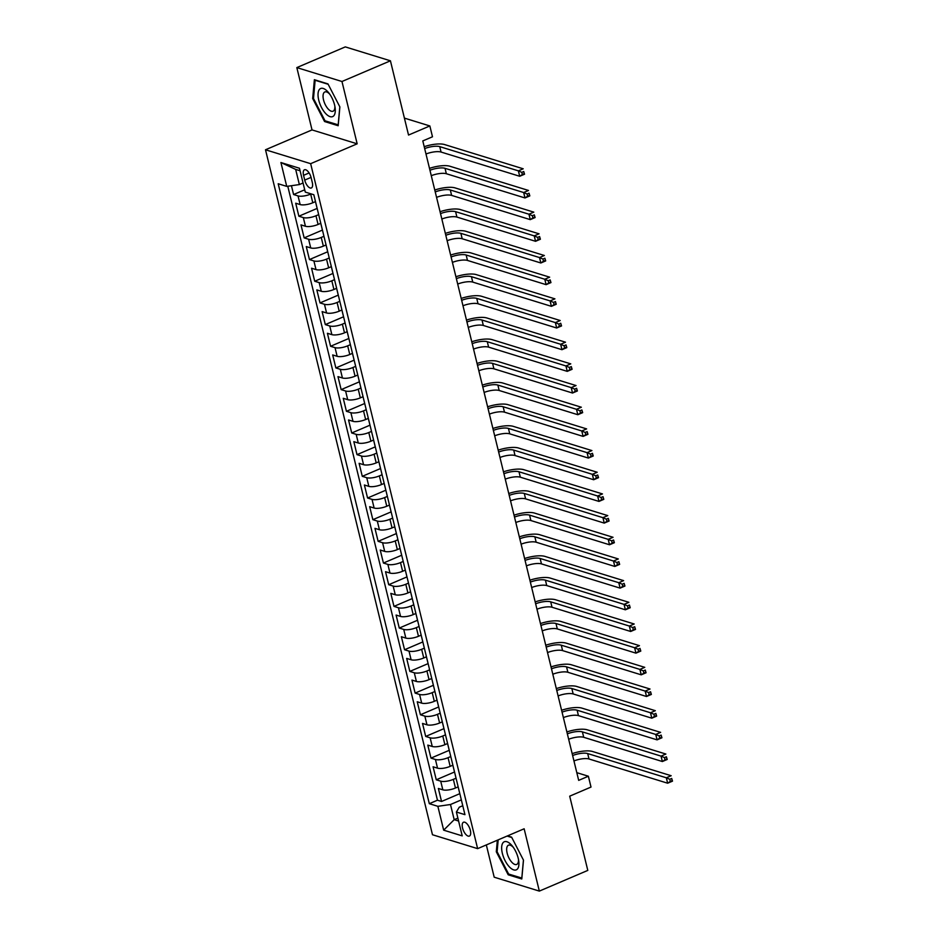 <?xml version="1.0" encoding="UTF-8"?>
<svg xmlns="http://www.w3.org/2000/svg" width="938" height="938" viewBox="0 0 938 938"><rect width="100%" height="100%" fill="white"/><g stroke="black" fill="none" stroke-linecap="round" stroke-linejoin="round"><path stroke-width="1.41" d="M470.348 830.365A7.516 3.33 -113.1 0 0 463.489 822.239A7.516 3.33 -113.1 0 0 462.54 827.961A7.516 3.33 -113.1 0 0 469.399 836.075A7.516 3.33 -113.1 0 0 470.348 830.365M486.33 844.927L494.197 877.194L539.338 891.1L587.798 870.405L569.694 796.174L591.01 787.064L588.372 776.23L576.8 772.666M265.501 149.775L432.477 834.738L477.63 848.644L310.654 163.681L265.501 149.775L312.026 129.913L357.167 143.819L341.971 81.5L296.83 67.595L312.026 129.913M296.83 67.595L345.29 46.9L390.431 60.806L408.534 135.049L429.85 125.95L404.395 118.106M341.971 81.5L390.431 60.806M291.437 185.712L293.594 194.541L304.709 189.793M315.473 201.635L312.788 202.772A9.403 2.955 166.3 0 1 300.16 204.578L295.704 203.206L298.87 216.221L317.126 208.424M320.761 223.303L318.076 224.452A9.403 2.955 -13.7 0 1 305.436 226.257L300.981 224.886L304.158 237.889L322.414 230.091M326.037 244.982L323.352 246.131A9.403 2.955 -13.7 0 1 310.724 247.937L306.269 246.565L309.446 259.568L327.69 251.771M331.325 266.662L328.64 267.799A9.403 2.955 -13.7 0 1 316.012 269.605L311.557 268.233L314.722 281.248L332.978 273.45M336.613 288.329L333.928 289.479A9.403 2.955 -13.7 0 1 321.288 291.284L316.833 289.912L320.01 302.915L338.266 295.13M341.889 310.009L339.204 311.158A9.403 2.955 -13.7 0 1 326.576 312.964L322.121 311.592L325.298 324.595L343.543 316.798M347.177 331.689L344.492 332.826A9.403 2.955 -13.7 0 1 331.864 334.643L327.409 333.271L330.575 346.274L348.83 338.477M352.465 353.368L349.78 354.505A9.403 2.955 -13.7 0 1 337.141 356.311L332.685 354.939L335.863 367.942L354.118 360.157M357.741 375.036L355.056 376.185A9.403 2.955 -13.7 0 1 342.429 377.991L337.973 376.619L341.151 389.622L359.395 381.825M363.029 396.715L360.344 397.864A9.403 2.955 -13.7 0 1 347.717 399.67L343.261 398.298L346.427 411.301L364.683 403.504M368.317 418.395L365.632 419.532A9.403 2.955 -13.7 0 1 352.993 421.338L348.537 419.966L351.715 432.981L369.971 425.184M373.594 440.063L370.909 441.212A9.403 2.955 -13.7 0 1 358.281 443.017L353.825 441.646L357.003 454.649L375.247 446.863M378.882 461.742L376.197 462.891A9.403 2.955 -13.7 0 1 363.569 464.697L359.113 463.325L362.279 476.328L380.535 468.531M384.17 483.422L381.485 484.559A9.403 2.955 -13.7 0 1 368.845 486.376L364.39 484.993L367.567 498.008L385.823 490.211M389.446 505.09L386.761 506.239A9.403 2.955 -13.7 0 1 374.133 508.044L369.678 506.672L372.855 519.675L391.099 511.89M394.734 526.769L392.049 527.918A9.403 2.955 -13.7 0 1 379.421 529.724L374.966 528.352L378.131 541.355L396.387 533.558M400.022 548.449L397.337 549.598A9.403 2.955 -13.7 0 1 384.697 551.403L380.242 550.031L383.419 563.034L401.675 555.237M405.298 570.128L402.613 571.265A9.403 2.955 -13.7 0 1 389.985 573.071L385.53 571.699L388.707 584.714L406.951 576.917M410.586 591.796L407.901 592.945A9.403 2.955 -13.7 0 1 395.273 594.751L390.818 593.379L393.983 606.382L412.239 598.596M415.874 613.475L413.189 614.625A9.403 2.955 -13.7 0 1 400.549 616.43L396.094 615.058L399.271 628.061L417.527 620.264M421.15 635.155L418.465 636.292A9.403 2.955 -13.7 0 1 405.837 638.098L401.382 636.726L404.559 649.741L422.804 641.944M426.438 656.823L423.753 657.972A9.403 2.955 -13.7 0 1 411.125 659.777L406.67 658.406L409.836 671.409L428.091 663.623M431.726 678.502L429.041 679.651A9.403 2.955 -13.7 0 1 416.402 681.457L411.946 680.085L415.124 693.088L433.379 685.291M437.002 700.182L434.317 701.319A9.403 2.955 -13.7 0 1 421.69 703.137L417.234 701.765L420.412 714.768L438.656 706.971M442.29 721.861L439.605 722.999A9.403 2.955 -13.7 0 1 426.978 724.804L422.522 723.433L425.688 736.436L443.944 728.65M447.578 743.529L444.893 744.678A9.403 2.955 -13.7 0 1 432.254 746.484L427.798 745.112L430.976 758.115L449.232 750.318M452.855 765.209L450.17 766.358A9.403 2.955 -13.7 0 1 437.542 768.163L433.086 766.792L436.264 779.795L454.508 771.997M429.85 125.95L432.488 136.784L422.804 140.923L578.687 780.369L588.372 776.23M303.56 175.324L304.721 180.096A7.281 3.224 -113.1 0 0 311.369 187.963A7.281 3.224 -113.1 0 0 312.284 182.429L311.123 177.657A7.281 3.224 -113.1 0 0 304.475 169.79A7.281 3.224 -113.1 0 0 303.56 175.324L309.118 172.955M462.762 805.73L459.268 807.219L456.396 812.027L464.943 814.665L313.82 194.729L305.272 192.091L299.468 168.254L280.919 162.532L286.735 186.381L278.187 183.754L429.311 803.69L437.858 806.317L450.486 804.511L454.191 819.683L458.6 821.043M456.396 812.027L462.211 835.875L443.662 830.165L437.858 806.317M456.056 778.2L453.347 779.361A9.403 2.955 166.3 0 1 440.708 781.166L436.264 779.795M458.143 786.888L455.458 788.026L453.347 779.361M450.768 756.532L448.059 757.681A9.403 2.955 166.3 0 1 435.431 759.487L430.976 758.115M445.491 734.853L442.771 736.002A9.403 2.955 166.3 0 1 430.143 737.819L425.688 736.436M440.203 713.173L437.495 714.334A9.403 2.955 166.3 0 1 424.855 716.14L420.412 714.768M434.915 691.494L432.207 692.654A9.403 2.955 166.3 0 1 419.579 694.46L415.124 693.088M429.639 669.826L426.919 670.975A9.403 2.955 166.3 0 1 414.291 672.78L409.836 671.409M424.351 648.146L421.643 649.307A9.403 2.955 166.3 0 1 409.003 651.113L404.559 649.741M419.063 626.467L416.355 627.628A9.403 2.955 166.3 0 1 403.727 629.433L399.271 628.061M413.787 604.799L411.079 605.948A9.403 2.955 166.3 0 1 398.439 607.754L393.983 606.382M408.499 583.119L405.791 584.268A9.403 2.955 166.3 0 1 393.151 586.086L388.707 584.714M403.211 561.44L400.503 562.601A9.403 2.955 166.3 0 1 387.875 564.406L383.419 563.034M397.935 539.76L395.226 540.921A9.403 2.955 166.3 0 1 382.587 542.727L378.131 541.355M392.647 518.093L389.938 519.242A9.403 2.955 166.3 0 1 377.299 521.047L372.855 519.675M387.359 496.413L384.65 497.574A9.403 2.955 166.3 0 1 372.023 499.379L367.567 498.008M382.083 474.734L379.374 475.894A9.403 2.955 166.3 0 1 366.735 477.7L362.279 476.328M376.795 453.066L374.086 454.215A9.403 2.955 166.3 0 1 361.447 456.02L357.003 454.649M371.507 431.386L368.798 432.547A9.403 2.955 166.3 0 1 356.17 434.353L351.715 432.981M366.23 409.707L363.522 410.867A9.403 2.955 166.3 0 1 350.882 412.673L346.427 411.301M360.942 388.027L358.234 389.188A9.403 2.955 166.3 0 1 345.594 390.994L341.151 389.622M355.654 366.359L352.946 367.508A9.403 2.955 166.3 0 1 340.318 369.314L335.863 367.942M350.378 344.68L347.67 345.841A9.403 2.955 166.3 0 1 335.03 347.646L330.575 346.274M345.09 323L342.382 324.161A9.403 2.955 166.3 0 1 329.742 325.967L325.298 324.595M339.802 301.333L337.094 302.482A9.403 2.955 166.3 0 1 324.466 304.287L320.01 302.915M334.526 279.653L331.818 280.814A9.403 2.955 166.3 0 1 319.178 282.619L314.722 281.248M329.238 257.973L326.53 259.134A9.403 2.955 166.3 0 1 313.89 260.94L309.446 259.568M323.95 236.306L321.242 237.455A9.403 2.955 166.3 0 1 308.614 239.26L304.158 237.889M318.674 214.626L315.965 215.775A9.403 2.955 166.3 0 1 303.326 217.593L298.87 216.221M311.146 193.908L310.677 194.107A9.403 2.955 166.3 0 1 298.038 195.913L293.594 194.541M287.778 186.228L437.46 800.208L441.54 801.474L459.796 793.677M455.458 788.026A9.403 2.955 -13.7 0 1 442.83 789.831L438.374 788.459L441.54 801.474M317.396 209.432A9.403 2.955 166.3 0 1 317.325 209.209L315.203 200.544A9.403 2.955 166.3 0 1 315.18 200.31M300.078 170.763L295.669 169.403L299.363 184.575L286.735 186.381M303.056 182.992L299.363 184.575M357.167 143.819L310.654 163.681M539.338 891.1L524.143 828.782L477.63 848.644M457.885 818.112L454.191 819.683L443.662 830.165M461.344 799.88L450.486 804.511M320.491 222.212L322.602 230.889A9.403 2.955 -13.7 0 0 322.684 231.1M325.779 243.892L327.89 252.568A9.403 2.955 -13.7 0 0 327.972 252.779M331.055 265.571L333.178 274.236A9.403 2.955 -13.7 0 0 333.248 274.459M336.343 287.251L338.454 295.916A9.403 2.955 -13.7 0 0 338.536 296.127M341.631 308.919L343.742 317.595A9.403 2.955 -13.7 0 0 343.824 317.806M346.908 330.598L349.03 339.263A9.403 2.955 -13.7 0 0 349.1 339.486M352.196 352.278L354.306 360.942A9.403 2.955 -13.7 0 0 354.388 361.153M357.484 373.945L359.594 382.622A9.403 2.955 -13.7 0 0 359.676 382.833M362.76 395.625L364.882 404.301A9.403 2.955 -13.7 0 0 364.952 404.513M368.048 417.304L370.158 425.969A9.403 2.955 -13.7 0 0 370.24 426.192M373.336 438.984L375.446 447.649A9.403 2.955 -13.7 0 0 375.528 447.86M378.612 460.652L380.734 469.328A9.403 2.955 -13.7 0 0 380.805 469.539M383.9 482.331L386.01 490.996A9.403 2.955 -13.7 0 0 386.093 491.219M389.188 504.011L391.298 512.676A9.403 2.955 -13.7 0 0 391.381 512.887M394.464 525.679L396.586 534.355A9.403 2.955 -13.7 0 0 396.657 534.566M399.752 547.358L401.863 556.035A9.403 2.955 -13.7 0 0 401.945 556.246M405.04 569.038L407.151 577.702A9.403 2.955 -13.7 0 0 407.233 577.925M410.316 590.706L412.439 599.382A9.403 2.955 -13.7 0 0 412.509 599.593M415.604 612.385L417.715 621.062A9.403 2.955 -13.7 0 0 417.797 621.273M420.892 634.065L423.003 642.729A9.403 2.955 -13.7 0 0 423.085 642.952M426.169 655.744L428.291 664.409A9.403 2.955 -13.7 0 0 428.361 664.62M431.457 677.412L433.567 686.088A9.403 2.955 -13.7 0 0 433.649 686.299M436.745 699.091L438.855 707.756A9.403 2.955 -13.7 0 0 438.937 707.979M442.021 720.771L444.143 729.436A9.403 2.955 -13.7 0 0 444.213 729.647M447.309 742.439L449.419 751.115A9.403 2.955 -13.7 0 0 449.501 751.326M452.597 764.118L454.707 772.795A9.403 2.955 -13.7 0 0 454.789 773.006M437.46 800.208L429.311 803.69M457.873 785.798L459.995 794.463A9.403 2.955 -13.7 0 0 460.066 794.685M295.669 169.403L280.919 162.532M312.682 98.537L324.571 121.541L338.172 125.739L339.873 106.909L327.972 83.904L314.371 79.707L312.682 98.537L313.515 98.173M497.339 840.225L496.296 851.774L508.197 874.791L521.786 878.976L523.486 860.158L511.597 837.142L507.505 835.887M325.779 121.025L324.571 121.541M509.404 874.275L508.197 874.791M497.14 851.423L496.296 851.774M424.668 148.591A11.748 3.693 166.3 0 1 439.734 146.633L518.374 170.857L523.216 168.793L444.589 144.558A17.623 5.546 -13.7 0 0 424.211 146.691M425.993 154.008A11.748 3.693 166.3 0 1 441.059 152.05L519.699 176.274L518.374 170.857L521.809 172.358L522.337 174.515L524.272 173.694L523.744 171.525L521.809 172.358M523.744 171.525L524.541 174.21L519.699 176.274L522.337 174.515M334.596 104.997A15.278 6.765 -113.1 0 0 328.875 93.003A15.278 6.765 -113.1 0 0 320.104 88.817A15.278 6.765 -113.1 0 0 318.732 100.108A15.278 6.765 -113.1 0 0 329.344 116.359A15.278 6.765 -113.1 0 0 335.089 107.565A15.278 6.765 -113.1 0 0 334.596 104.997M329.73 94.175A10.459 4.631 -113.1 0 0 324.853 91.959A10.459 4.631 -113.1 0 0 323.528 99.909A10.459 4.631 -113.1 0 0 333.06 111.2A10.459 4.631 -113.1 0 0 334.843 106.135M339.814 106.815L338.184 124.848L325.017 120.791L313.491 98.502L315.133 80.258L328.171 84.279M511.269 844.821A15.278 6.765 -113.1 0 0 501.701 846.639A15.278 6.765 -113.1 0 0 509.287 866.782A15.278 6.765 -113.1 0 0 518.714 860.814A15.278 6.765 -113.1 0 0 512.5 846.252A15.278 6.765 -113.1 0 0 511.269 844.821M513.356 847.413A10.459 4.631 -113.1 0 0 513.25 847.307A10.459 4.631 -113.1 0 0 508.466 845.197A10.459 4.631 -113.1 0 0 506.966 852.361A10.459 4.631 -113.1 0 0 511.902 862.339A10.459 4.631 -113.1 0 0 516.686 864.437A10.459 4.631 -113.1 0 0 518.468 859.384M521.868 878.074L508.631 874.04L497.105 851.739L498.184 839.862M507.071 836.063L511.785 837.517M523.439 860.052L521.809 878.097M429.956 170.27A11.748 3.693 166.3 0 1 445.022 168.312L523.662 192.536L528.504 190.461L449.865 166.237A17.623 5.546 -13.7 0 0 429.487 168.371M431.281 175.687A11.748 3.693 166.3 0 1 446.347 173.729L524.975 197.953L523.662 192.536L527.097 194.025L527.625 196.194L529.56 195.374L529.032 193.205L527.097 194.025M529.032 193.205L529.829 195.89L524.975 197.953L527.625 196.194M435.244 191.938A11.748 3.693 166.3 0 1 450.31 189.98L528.938 214.216L533.792 212.14L455.153 187.917A17.623 5.546 -13.7 0 0 434.775 190.039M436.557 197.367A11.748 3.693 166.3 0 1 451.624 195.397L530.263 219.633L528.938 214.216L532.374 215.705L532.901 217.874L534.848 217.041L534.32 214.872L532.374 215.705M534.32 214.872L535.106 217.557L530.263 219.633L532.901 217.874M440.52 213.618A11.748 3.693 166.3 0 1 455.587 211.66L534.226 235.884L539.069 233.82L460.441 209.584A17.623 5.546 -13.7 0 0 440.063 211.718M441.845 219.035A11.748 3.693 166.3 0 1 456.912 217.077L535.551 241.301L534.226 235.884L537.662 237.384L538.189 239.553L540.124 238.721L539.596 236.552L537.662 237.384M539.596 236.552L540.394 239.237L535.551 241.301L538.189 239.553M445.808 235.297A11.748 3.693 166.3 0 1 460.875 233.339L539.514 257.563L544.357 255.499L465.717 231.264A17.623 5.546 -13.7 0 0 445.339 233.398M447.133 240.714A11.748 3.693 166.3 0 1 462.2 238.756L540.827 262.98L539.514 257.563L542.95 259.052L543.477 261.221L545.412 260.401L544.884 258.231L542.95 259.052M544.884 258.231L545.682 260.916L540.827 262.98L543.477 261.221M451.096 256.977A11.748 3.693 166.3 0 1 466.163 255.007L544.79 279.243L549.645 277.167L471.005 252.943A17.623 5.546 -13.7 0 0 450.627 255.066M452.409 262.394A11.748 3.693 166.3 0 1 467.476 260.436L546.115 284.66L544.79 279.243L548.226 280.732L548.753 282.901L550.7 282.068L550.172 279.911L548.226 280.732M550.172 279.911L550.958 282.584L546.115 284.66L548.753 282.901M456.372 278.645A11.748 3.693 166.3 0 1 471.439 276.687L550.078 300.91L554.921 298.847L476.293 274.623A17.623 5.546 -13.7 0 0 455.915 276.745M457.697 284.062A11.748 3.693 166.3 0 1 472.764 282.103L551.403 306.339L550.078 300.91L553.514 302.411L554.041 304.58L555.976 303.748L555.448 301.579L553.514 302.411M555.448 301.579L556.246 304.264L551.403 306.339L554.041 304.58M461.66 300.324A11.748 3.693 166.3 0 1 476.727 298.366L555.366 322.59L560.209 320.526L481.569 296.291A17.623 5.546 -13.7 0 0 461.191 298.425M462.985 305.741A11.748 3.693 166.3 0 1 478.052 303.783L556.68 328.007L555.366 322.59L558.802 324.091L559.329 326.248L561.264 325.427L560.736 323.258L558.802 324.091M560.736 323.258L561.534 325.943L556.68 328.007L559.329 326.248M466.948 322.004A11.748 3.693 166.3 0 1 482.015 320.034L560.643 344.269L565.497 342.194L486.857 317.97A17.623 5.546 -13.7 0 0 466.479 320.104M468.261 327.421A11.748 3.693 166.3 0 1 483.328 325.463L561.968 349.686L560.643 344.269L564.078 345.759L564.606 347.928L566.552 347.107L566.024 344.938L564.078 345.759M566.024 344.938L566.81 347.623L561.968 349.686L564.606 347.928M472.224 343.671A11.748 3.693 166.3 0 1 487.291 341.713L565.931 365.949L570.773 363.874L492.145 339.65A17.623 5.546 -13.7 0 0 471.767 341.772M473.549 349.1A11.748 3.693 166.3 0 1 488.616 347.13L567.256 371.366L565.931 365.949L569.366 367.438L569.894 369.607L571.828 368.775L571.301 366.606L569.366 367.438M571.301 366.606L572.098 369.291L567.256 371.366L569.894 369.607M477.512 365.351A11.748 3.693 166.3 0 1 492.579 363.393L571.219 387.617L576.061 385.553L497.421 361.318A17.623 5.546 -13.7 0 0 477.043 363.452M478.837 370.768A11.748 3.693 166.3 0 1 493.904 368.81L572.532 393.034L571.219 387.617L574.654 389.118L575.182 391.287L577.116 390.454L576.589 388.285L574.654 389.118M576.589 388.285L577.386 390.97L572.532 393.034L575.182 391.287M482.8 387.031A11.748 3.693 166.3 0 1 497.867 385.072L576.495 409.296L581.349 407.221L502.709 382.997A17.623 5.546 -13.7 0 0 482.331 385.131M484.114 392.447A11.748 3.693 166.3 0 1 499.18 390.489L577.82 414.713L576.495 409.296L579.93 410.785L580.458 412.954L582.404 412.134L581.877 409.965L579.93 410.785M581.877 409.965L582.662 412.65L577.82 414.713L580.458 412.954M488.077 408.71A11.748 3.693 166.3 0 1 503.143 406.74L581.783 430.976L586.625 428.901L507.997 404.677A17.623 5.546 -13.7 0 0 487.619 406.799M489.401 414.127A11.748 3.693 166.3 0 1 504.468 412.157L583.108 436.393L581.783 430.976L585.218 432.465L585.746 434.634L587.68 433.802L587.153 431.632L585.218 432.465M587.153 431.632L587.95 434.317L583.108 436.393L585.746 434.634M493.365 430.378A11.748 3.693 166.3 0 1 508.431 428.42L587.071 452.644L591.913 450.58L513.274 426.356A17.623 5.546 -13.7 0 0 492.896 428.478M494.689 435.795A11.748 3.693 166.3 0 1 509.756 433.837L588.384 458.072L587.071 452.644L590.506 454.144L591.034 456.314L592.968 455.481L592.441 453.312L590.506 454.144M592.441 453.312L593.238 455.997L588.384 458.072L591.034 456.314M498.653 452.057A11.748 3.693 166.3 0 1 513.719 450.099L592.347 474.323L597.201 472.26L518.562 448.024A17.623 5.546 -13.7 0 0 498.184 450.158M499.966 457.474A11.748 3.693 166.3 0 1 515.032 455.516L593.672 479.74L592.347 474.323L595.782 475.812L596.31 477.981L598.256 477.161L597.729 474.991L595.782 475.812M597.729 474.991L598.514 477.677L593.672 479.74L596.31 477.981M503.929 473.737A11.748 3.693 166.3 0 1 518.995 471.767L597.635 496.003L602.477 493.927L523.85 469.704A17.623 5.546 -13.7 0 0 503.471 471.826M505.254 479.154A11.748 3.693 166.3 0 1 520.32 477.196L598.96 501.42L597.635 496.003L601.07 497.492L601.598 499.661L603.533 498.828L603.005 496.671L601.07 497.492M603.005 496.671L603.802 499.344L598.96 501.42L601.598 499.661M509.217 495.405A11.748 3.693 166.3 0 1 524.283 493.447L602.923 517.67L607.765 515.607L529.126 491.383A17.623 5.546 -13.7 0 0 508.748 493.505M510.542 500.833A11.748 3.693 166.3 0 1 525.608 498.864L604.236 523.099L602.923 517.67L606.358 519.171L606.886 521.34L608.821 520.508L608.293 518.339L606.358 519.171M608.293 518.339L609.09 521.024L604.236 523.099L606.886 521.34M514.505 517.084A11.748 3.693 166.3 0 1 529.571 515.126L608.199 539.35L613.053 537.286L534.414 513.051A17.623 5.546 -13.7 0 0 514.036 515.185M515.818 522.501A11.748 3.693 166.3 0 1 530.885 520.543L609.524 544.767L608.199 539.35L611.635 540.851L612.162 543.008L614.109 542.187L613.581 540.018L611.635 540.851M613.581 540.018L614.367 542.703L609.524 544.767L612.162 543.008M519.781 538.764A11.748 3.693 166.3 0 1 534.848 536.806L613.487 561.03L618.33 558.954L539.702 534.73A17.623 5.546 -13.7 0 0 519.324 536.864M521.106 544.181A11.748 3.693 166.3 0 1 536.173 542.223L614.812 566.446L613.487 561.03L616.923 562.519L617.45 564.688L619.385 563.867L618.857 561.698L616.923 562.519M618.857 561.698L619.655 564.383L614.812 566.446L617.45 564.688M525.069 560.432A11.748 3.693 166.3 0 1 540.136 558.473L618.775 582.709L623.618 580.634L544.978 556.41A17.623 5.546 -13.7 0 0 524.6 558.532M526.394 565.86A11.748 3.693 166.3 0 1 541.461 563.89L620.088 588.126L618.775 582.709L622.211 584.198L622.738 586.367L624.673 585.535L624.145 583.366L622.211 584.198M624.145 583.366L624.942 586.051L620.088 588.126L622.738 586.367M530.357 582.111A11.748 3.693 166.3 0 1 545.424 580.153L624.051 604.377L628.906 602.313L550.266 578.089A17.623 5.546 -13.7 0 0 529.888 580.212M531.67 587.528A11.748 3.693 166.3 0 1 546.737 585.57L625.376 609.794L624.051 604.377L627.487 605.878L628.014 608.047L629.961 607.214L629.433 605.045L627.487 605.878M629.433 605.045L630.219 607.73L625.376 609.794L628.014 608.047M535.633 603.791A11.748 3.693 166.3 0 1 550.7 601.833L629.339 626.056L634.182 623.993L555.554 599.757A17.623 5.546 -13.7 0 0 535.176 601.891M536.958 609.208A11.748 3.693 166.3 0 1 552.025 607.249L630.664 631.473L629.339 626.056L632.775 627.545L633.302 629.715L635.237 628.894L634.709 626.725L632.775 627.545M634.709 626.725L635.507 629.41L630.664 631.473L633.302 629.715M540.921 625.47A11.748 3.693 166.3 0 1 555.988 623.5L634.627 647.736L639.47 645.661L560.83 621.437A17.623 5.546 -13.7 0 0 540.452 623.559M542.246 630.887A11.748 3.693 166.3 0 1 557.313 628.929L635.941 653.153L634.627 647.736L638.063 649.225L638.59 651.394L640.525 650.562L639.997 648.404L638.063 649.225M639.997 648.404L640.795 651.078L635.941 653.153L638.59 651.394M546.209 647.138A11.748 3.693 166.3 0 1 561.276 645.18L639.904 669.404L644.758 667.34L566.118 643.116A17.623 5.546 -13.7 0 0 545.74 645.238M547.522 652.555A11.748 3.693 166.3 0 1 562.589 650.597L641.229 674.832L639.904 669.404L643.339 670.905L643.867 673.074L645.813 672.241L645.285 670.072L643.339 670.905M645.285 670.072L646.071 672.757L641.229 674.832L643.867 673.074M551.485 668.817A11.748 3.693 166.3 0 1 566.552 666.859L645.192 691.083L650.034 689.02L571.406 664.784A17.623 5.546 -13.7 0 0 551.028 666.918M552.81 674.234A11.748 3.693 166.3 0 1 567.877 672.276L646.517 696.5L645.192 691.083L648.627 692.584L649.155 694.741L651.089 693.921L650.562 691.752L648.627 692.584M650.562 691.752L651.359 694.437L646.517 696.5L649.155 694.741M556.773 690.497A11.748 3.693 166.3 0 1 571.84 688.527L650.48 712.763L655.322 710.687L576.682 686.464A17.623 5.546 -13.7 0 0 556.304 688.598M558.098 695.914A11.748 3.693 166.3 0 1 573.165 693.956L651.793 718.18L650.48 712.763L653.915 714.252L654.443 716.421L656.377 715.6L655.85 713.431L653.915 714.252M655.85 713.431L656.647 716.116L651.793 718.18L654.443 716.421M562.061 712.165A11.748 3.693 166.3 0 1 577.128 710.207L655.756 734.442L660.61 732.367L581.97 708.143A17.623 5.546 -13.7 0 0 561.592 710.265M563.375 717.593A11.748 3.693 166.3 0 1 578.441 715.624L657.081 739.859L655.756 734.442L659.191 735.931L659.719 738.1L661.665 737.268L661.138 735.099L659.191 735.931M661.138 735.099L661.923 737.784L657.081 739.859L659.719 738.1M567.338 733.844A11.748 3.693 166.3 0 1 582.404 731.886L661.044 756.11L665.886 754.046L587.258 729.811A17.623 5.546 -13.7 0 0 566.88 731.945M568.663 739.261A11.748 3.693 166.3 0 1 583.729 737.303L662.369 761.527L661.044 756.11L664.479 757.611L665.007 759.78L666.941 758.948L666.414 756.778L664.479 757.611M666.414 756.778L667.211 759.463L662.369 761.527L665.007 759.78M572.626 755.524A11.748 3.693 166.3 0 1 587.692 753.566L666.332 777.79L671.174 775.726L592.535 751.49A17.623 5.546 -13.7 0 0 572.157 753.624M573.95 760.941A11.748 3.693 166.3 0 1 589.017 758.983L667.645 783.207L666.332 777.79L669.767 779.279L670.295 781.448L672.229 780.627L671.702 778.458L669.767 779.279M671.702 778.458L672.499 781.143L667.645 783.207L670.295 781.448M450.17 766.358L448.059 757.681M444.893 744.678L442.771 736.002M439.605 722.999L437.495 714.334M434.317 701.319L432.207 692.654M429.041 679.651L426.919 670.975M423.753 657.972L421.643 649.307M418.465 636.292L416.355 627.628M413.189 614.625L411.079 605.948M407.901 592.945L405.791 584.268M402.613 571.265L400.503 562.601M397.337 549.598L395.226 540.921M392.049 527.918L389.938 519.242M386.761 506.239L384.65 497.574M381.485 484.559L379.374 475.894M376.197 462.891L374.086 454.215M370.909 441.212L368.798 432.547M365.632 419.532L363.522 410.867M360.344 397.864L358.234 389.188M355.056 376.185L352.946 367.508M349.78 354.505L347.67 345.841M344.492 332.826L342.382 324.161M339.204 311.158L337.094 302.482M333.928 289.479L331.818 280.814M328.64 267.799L326.53 259.134M323.352 246.131L321.242 237.455M318.076 224.452L315.965 215.775M312.788 202.772L310.677 194.107M300.16 204.578L298.038 195.913M442.83 789.831L440.708 781.166M437.542 768.163L435.431 759.487M432.254 746.484L430.143 737.819M426.978 724.804L424.855 716.14M421.69 703.137L419.579 694.46M416.402 681.457L414.291 672.78M411.125 659.777L409.003 651.113M405.837 638.098L403.727 629.433M400.549 616.43L398.439 607.754M395.273 594.751L393.151 586.086M389.985 573.071L387.875 564.406M384.697 551.403L382.587 542.727M379.421 529.724L377.299 521.047M374.133 508.044L372.023 499.379M368.845 486.376L366.735 477.7M363.569 464.697L361.447 456.02M358.281 443.017L356.17 434.353M352.993 421.338L350.882 412.673M347.717 399.67L345.594 390.994M342.429 377.991L340.318 369.314M337.141 356.311L335.03 347.646M331.864 334.643L329.742 325.967M326.576 312.964L324.466 304.287M321.288 291.284L319.178 282.619M316.012 269.605L313.89 260.94M310.724 247.937L308.614 239.26M305.436 226.257L303.326 217.593M311.053 177.388L304.721 180.096M439.734 146.633L441.059 152.05M445.022 168.312L446.347 173.729M450.31 189.98L451.624 195.397M455.587 211.66L456.912 217.077M460.875 233.339L462.2 238.756M466.163 255.007L467.476 260.436M471.439 276.687L472.764 282.103M476.727 298.366L478.052 303.783M482.015 320.034L483.328 325.463M487.291 341.713L488.616 347.13M492.579 363.393L493.904 368.81M497.867 385.072L499.18 390.489M503.143 406.74L504.468 412.157M508.431 428.42L509.756 433.837M513.719 450.099L515.032 455.516M518.995 471.767L520.32 477.196M524.283 493.447L525.608 498.864M529.571 515.126L530.885 520.543M534.848 536.806L536.173 542.223M540.136 558.473L541.461 563.89M545.424 580.153L546.737 585.57M550.7 601.833L552.025 607.249M555.988 623.5L557.313 628.929M561.276 645.18L562.589 650.597M566.552 666.859L567.877 672.276M571.84 688.527L573.165 693.956M577.128 710.207L578.441 715.624M582.404 731.886L583.729 737.303M587.692 753.566L589.017 758.983"/></g></svg>
